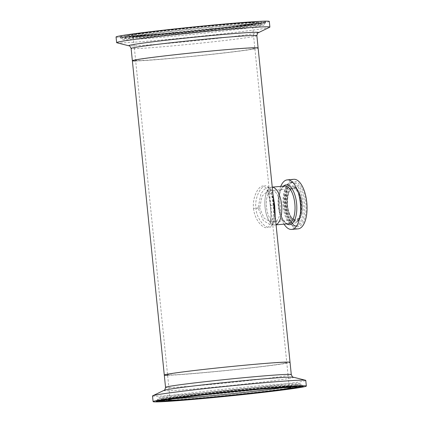 <?xml version="1.0" encoding="UTF-8"?>
<svg xmlns="http://www.w3.org/2000/svg" width="423" height="423" viewBox="0 0 423 423"><rect width="100%" height="100%" fill="white"/><g stroke="black" fill="none" stroke-linecap="round" stroke-linejoin="round"><path stroke-width="0.32" stroke-dasharray="2.12 1.59" d="M253.551 208.481C254.419 219.088 262.212 228.563 266.929 227.643C271.756 226.929 271.397 216.201 270.323 205.641C269.636 193.332 267.066 186.776 262.625 185.983C257.845 186.691 252.208 197.953 253.551 208.481L259.574 207.82L262.123 196.098L268.124 190.784L271.725 194.881L273.232 205.52L273.914 216.951L270.863 222.012L264.142 218.194L259.574 207.82M266.49 207.148A15.677 6.905 85 0 1 271.952 190.445A15.677 6.905 85 0 1 280.158 204.975A15.677 6.905 85 0 1 274.696 221.678A15.677 6.905 85 0 1 266.49 207.148M221.361 50.194A59.913 1.66 174.2 0 0 135.63 60.399A59.913 1.66 174.2 0 0 169.115 58.496A59.913 1.66 174.2 0 0 254.842 48.291A59.913 1.66 174.2 0 0 221.361 50.194M253.292 364.541A59.913 1.66 174.2 0 0 167.561 374.746A59.913 1.66 174.2 0 0 201.041 372.843A59.913 1.66 174.2 0 0 286.773 362.638A59.913 1.66 174.2 0 0 253.292 364.541M275.294 217.089L274.215 222.921L271.154 225.285L263.349 220.637L258.136 207.984L260.885 193.908L264.312 189.345L267.833 187.511L270.932 189.07L272.941 193.961M273.565 205.324C272.824 192.788 270.154 186.257 265.559 185.723C260.742 186.358 254.524 197.372 255.873 208.312C256.83 219.31 265.126 228.383 269.863 227.384C274.146 225.189 275.378 217.834 273.565 205.324L274.093 205.319M276.06 224.687A18.961 8.354 85 0 1 274.982 224.946A18.961 8.354 85 0 1 265.057 207.376A18.961 8.354 85 0 1 271.666 187.172A18.961 8.354 85 0 1 272.253 187.172A18.961 8.354 -95 0 0 271.666 187.172A18.961 8.354 -95 0 0 264.925 200.417A18.961 8.354 -95 0 0 269.351 221.16A18.961 8.354 -95 0 0 274.982 224.946A18.961 8.354 -95 0 0 276.06 224.687M276.082 224.851L271.154 225.285C271.867 225.332 272.544 224.682 273.179 223.333L273.924 220.219C274.315 215.741 274.189 210.781 273.549 205.335C272.597 194.569 270.334 188.806 269.705 188.637C268.764 187.653 268.14 187.278 267.833 187.511L272.248 187.125M167.619 375.301A63.196 1.75 174.2 0 0 199.614 373.07A63.196 1.75 174.2 0 0 290.041 362.305A63.196 1.75 174.2 0 1 250.511 367.957A63.196 1.75 174.2 0 1 181.509 374.535A63.196 1.75 174.2 0 1 164.293 375.079M132.362 60.732A63.196 1.75 174.2 0 0 167.682 58.723A63.196 1.75 174.2 0 0 258.109 47.958A63.196 1.75 -5.8 0 1 178.638 57.729A63.196 1.75 -5.8 0 1 135.688 60.954M293.752 179.299A24.872 10.961 -95 0 0 284.912 196.669A24.872 10.961 -95 0 0 290.717 223.883A24.872 10.961 -95 0 0 298.104 228.854M296.671 189.293A18.919 8.333 -95 0 0 294.006 186.411A18.919 8.333 -95 0 0 293.879 186.326A18.919 8.333 -95 0 0 284.653 195.801A18.919 8.333 -95 0 0 288.745 219.426A18.919 8.333 -95 0 0 297.004 221.911A18.919 8.333 -95 0 0 297.115 221.805A18.919 8.333 -95 0 0 301.171 206.762A18.919 8.333 -95 0 0 296.671 189.293M276.605 193.575A15.677 6.905 -95 0 0 271.952 190.445A15.677 6.905 -95 0 0 266.379 201.396A15.677 6.905 -95 0 0 270.038 218.548A15.677 6.905 -95 0 0 274.696 221.678A15.677 6.905 -95 0 0 280.264 210.728A15.677 6.905 -95 0 0 276.605 193.575M280.745 186.379A24.872 10.961 -95 0 0 284.06 224.148M177.189 398.736A72.455 2.009 174.2 0 0 256.698 391.148A72.455 2.009 174.2 0 0 301.615 384.687L301.615 384.687A72.455 2.009 174.2 0 0 281.887 385.332A72.455 2.009 174.2 0 0 203.204 392.83A72.455 2.009 174.2 0 0 157.456 399.328A72.455 2.009 174.2 0 0 157.456 399.333A72.455 2.009 174.2 0 0 177.189 398.736M180.298 398.339A68.151 1.888 174.2 0 0 254.313 391.286A68.151 1.888 174.2 0 0 297.337 385.173A68.151 1.888 174.2 0 0 297.337 385.168A68.151 1.888 174.2 0 0 278.778 385.728A68.151 1.888 174.2 0 0 203.992 392.867A68.151 1.888 174.2 0 0 161.745 398.942A68.151 1.888 174.2 0 0 161.745 398.947A68.151 1.888 174.2 0 0 180.298 398.339M183.878 374.233A59.913 1.66 174.2 0 0 249.3 367.994A59.913 1.66 174.2 0 0 286.773 362.638A59.913 1.66 174.2 0 0 270.456 363.151A59.913 1.66 174.2 0 0 205.033 369.39A59.913 1.66 174.2 0 0 167.561 374.746A59.913 1.66 174.2 0 0 183.878 374.233M152.523 395.976A77.023 2.136 174.2 0 0 173.499 395.315A77.023 2.136 174.2 0 0 257.602 387.294A77.023 2.136 174.2 0 0 305.776 380.404M211.902 27.125A72.455 2.009 -5.8 0 1 264.946 23.704L264.946 23.704A72.455 2.009 -5.8 0 1 173.832 34.882A72.455 2.009 -5.8 0 1 120.793 38.35A72.455 2.009 -5.8 0 1 120.788 38.345A72.455 2.009 -5.8 0 1 211.902 27.125M210.77 27.352A68.151 1.888 -5.8 0 1 260.663 24.09A68.151 1.888 -5.8 0 1 260.663 24.095A68.151 1.888 -5.8 0 1 174.963 34.649A68.151 1.888 -5.8 0 1 125.065 37.864L125.065 37.864A68.151 1.888 -5.8 0 1 210.77 27.352M210.977 51.135A59.913 1.66 -5.8 0 1 254.842 48.291A59.913 1.66 -5.8 0 1 179.5 57.549A59.913 1.66 -5.8 0 1 135.63 60.399A59.913 1.66 -5.8 0 1 210.977 51.135M269.678 27.246A77.023 2.136 -5.8 0 1 173.023 38.969A77.023 2.136 -5.8 0 1 116.87 42.771M269.308 21.42A77.023 2.136 -5.8 0 1 172.452 33.327A77.023 2.136 -5.8 0 1 116.055 36.986M270.323 205.641L273.232 205.52M255.873 208.312L258.146 208.063M283.436 186.141A19.992 8.809 -95 0 0 278.931 201.967A19.992 8.809 -95 0 0 283.69 220.706A19.992 8.809 -95 0 0 286.752 223.915M290.453 221.515A21.795 9.602 -95 0 0 296.93 225.866A21.795 9.602 -95 0 0 304.671 210.643A21.795 9.602 -95 0 0 299.59 186.797A21.795 9.602 -95 0 0 293.113 182.445A21.795 9.602 -95 0 0 285.366 197.668A21.795 9.602 -95 0 0 290.453 221.515M291.151 222.244A22.81 10.052 -95 0 0 304.951 217.75A22.81 10.052 -95 0 0 300.705 185.909A22.81 10.052 -95 0 0 286.905 190.398A22.81 10.052 -95 0 0 291.151 222.244M298.056 186.929A21.795 9.602 -95 0 0 291.584 182.577A21.795 9.602 -95 0 0 283.838 197.8A21.795 9.602 -95 0 0 288.925 221.652A21.795 9.602 -95 0 0 295.397 226.004A21.795 9.602 -95 0 0 303.143 210.781A21.795 9.602 -95 0 0 298.056 186.929M290.405 218.411A17.798 7.841 -95 0 0 298.284 220.647A17.798 7.841 -95 0 0 302.096 206.498A17.798 7.841 -95 0 0 297.866 190.059A17.798 7.841 -95 0 0 295.36 187.347A17.798 7.841 -95 0 0 286.577 196.061A17.798 7.841 -95 0 0 290.405 218.411M290.966 217.713A16.968 7.477 -95 0 0 301.234 214.371A16.968 7.477 -95 0 0 298.078 190.683A16.968 7.477 -95 0 0 287.809 194.025A16.968 7.477 -95 0 0 290.966 217.713M290.881 216.713A15.677 6.905 -95 0 0 295.54 219.844A15.677 6.905 -95 0 0 301.107 208.899A15.677 6.905 -95 0 0 297.448 191.746A15.677 6.905 -95 0 0 292.795 188.616A15.677 6.905 -95 0 0 287.222 199.561A15.677 6.905 -95 0 0 290.881 216.713M291.156 216.999A16.074 7.08 -95 0 0 300.88 213.837A16.074 7.08 -95 0 0 297.892 191.397A16.074 7.08 -95 0 0 288.163 194.564A16.074 7.08 -95 0 0 291.156 216.999M282.585 219.997A18.961 8.354 -95 0 0 288.216 223.783C287.201 224.127 285.652 222.995 283.569 220.388C279.984 214.334 278.508 206.747 279.143 197.61C279.645 193.221 280.661 189.975 282.194 187.886L284.901 186.014A18.961 8.354 -95 0 0 278.165 199.254A18.961 8.354 -95 0 0 282.585 219.997M163.749 400.755A72.957 2.025 174.2 0 0 176.946 399.962A72.957 2.025 174.2 0 0 295.735 387.352M301.795 386.12A72.957 2.025 174.2 0 0 302.239 385.818A72.957 2.025 174.2 0 0 282.374 386.469A72.957 2.025 174.2 0 0 203.103 394.019A72.957 2.025 174.2 0 0 157.076 400.565A72.957 2.025 174.2 0 0 157.568 400.771M296.396 386.199A67.648 1.877 174.2 0 0 278.535 386.96A67.648 1.877 174.2 0 0 208.682 393.554A67.648 1.877 174.2 0 0 162.876 399.761M162.363 400.073A67.648 1.877 174.2 0 0 180.785 399.471A67.648 1.877 174.2 0 0 254.281 392.47A67.648 1.877 174.2 0 0 296.957 386.405M282.992 387.584A59.913 1.66 174.2 0 0 289.168 386.215A59.913 1.66 174.2 0 0 272.851 386.728A59.913 1.66 174.2 0 0 207.429 392.962A59.913 1.66 174.2 0 0 169.956 398.323A59.913 1.66 174.2 0 0 176.285 398.424M165.541 387.357A63.196 1.75 174.2 0 0 182.757 386.812A63.196 1.75 174.2 0 0 251.759 380.235A63.196 1.75 174.2 0 0 291.288 374.582M163.934 390.387A65.295 1.808 174.2 0 0 181.541 389.985A65.295 1.808 174.2 0 0 255.117 382.926A65.295 1.808 174.2 0 0 293.472 377.226M211.912 25.914A72.957 2.025 -5.8 0 1 265.327 22.472A72.957 2.025 -5.8 0 1 173.578 33.724A72.957 2.025 -5.8 0 1 120.169 37.213A72.957 2.025 -5.8 0 1 211.912 25.914M174.974 33.443A67.648 1.877 -5.8 0 1 125.446 36.632A67.648 1.877 -5.8 0 1 210.517 26.2A67.648 1.877 -5.8 0 1 260.039 22.964A67.648 1.877 -5.8 0 1 174.974 33.443M175.159 32.777A66.712 1.851 -5.8 0 1 128.666 35.209A66.712 1.851 -5.8 0 1 210.21 25.634A66.712 1.851 -5.8 0 1 256.698 23.196A66.712 1.851 -5.8 0 1 175.159 32.777M176.534 32.497A61.483 1.703 -5.8 0 1 133.684 34.739A61.483 1.703 -5.8 0 1 208.835 25.914A61.483 1.703 -5.8 0 1 251.685 23.667A61.483 1.703 -5.8 0 1 176.534 32.497M177.105 33.977A59.913 1.66 -5.8 0 1 133.234 36.822A59.913 1.66 -5.8 0 1 208.581 27.558A59.913 1.66 -5.8 0 1 252.446 24.714A59.913 1.66 -5.8 0 1 177.105 33.977M256.867 35.68A63.196 1.75 -5.8 0 1 177.39 45.451A63.196 1.75 -5.8 0 1 131.114 48.455M258.474 32.65A65.295 1.808 -5.8 0 1 176.534 42.586A65.295 1.808 -5.8 0 1 128.93 45.806M120.788 38.345L119.741 36.827L123.056 36.928C131.865 36.711 148.605 35.453 173.282 33.158A73.893 2.046 -5.8 0 1 121.776 35.86A73.893 2.046 -5.8 0 1 212.092 25.248A73.893 2.046 -5.8 0 1 263.592 22.551A73.893 2.046 -5.8 0 1 173.271 33.158C199.36 30.72 229.102 27.458 247.106 25.063L265.67 22.007L264.946 23.704C264.142 24.973 263.392 25.581 262.704 25.528L252.219 27.405C236.515 29.721 203.352 33.443 174.519 36.14C145.047 38.89 124.082 40.307 122.575 39.572L120.793 38.35M270.281 205.668C270.916 211.611 271.043 216.322 270.667 219.796L269.953 222.456L270.863 222.012L295.54 219.844C294.101 219.992 292.637 218.982 291.13 216.814C285.181 208.914 287.011 187.949 292.795 188.616L268.124 190.784L266.939 190.435L267.881 192.301C268.864 195.13 269.668 199.587 270.281 205.668M169.232 399.751L169.956 398.323L133.234 36.822L132.24 35.564C132.14 35.601 133.7 35.823 143.186 35.231L176.544 32.492C213.705 29.166 256.042 23.593 253.171 23.281L252.446 24.714L289.168 386.215L290.162 387.468M296.93 225.866C295.117 226.094 293.171 224.724 291.087 221.763C282.717 210.828 285.504 181.298 293.113 182.445L291.584 182.577C282.633 181.335 279.444 209.686 287.941 221.261C291.045 225.094 293.53 226.675 295.397 226.004L296.93 225.866M293.879 186.326L296.417 189.049C301.604 196.642 303.069 215.519 297.004 221.911M294.006 186.411L298.019 190.207C303.349 197.779 303.698 215.836 298.284 220.647L297.115 221.805M156.732 401.03L157.456 399.333L158.963 397.773C159.852 397.218 165.462 396.24 175.804 394.844C200.893 391.407 253.372 386.04 280.264 384.153C290.252 383.428 296.512 383.164 299.05 383.354L300.214 383.571L301.615 384.687L302.662 386.21M162.247 399.867L160.46 397.948C160.613 398.085 165.731 398.106 178.675 397.16C198.075 395.78 231.011 392.629 257.158 389.646C276.547 387.426 289.512 385.707 296.037 384.486L298.4 383.936L297.031 386.173M211.458 28.611L244.674 25.808L261.948 25.089L259.183 22.361L255.894 22.218C247.941 22.398 232.719 23.54 210.215 25.634C184.708 28.013 155.463 31.26 139.712 33.459L126.345 35.796L124.008 39.101C122.131 38.53 169.866 32.36 211.458 28.611"/><path stroke-width="0.63" d="M272.941 193.961L274.664 205.277L275.294 217.089M281.591 204.748A18.961 8.354 85 0 1 276.06 224.687A18.961 8.354 -95 0 0 281.781 210.506A18.961 8.354 -95 0 0 277.298 190.958A18.961 8.354 -95 0 0 272.253 187.172A18.961 8.354 85 0 1 281.591 204.748M135.688 60.954A63.196 1.75 -5.8 0 1 132.362 60.732A63.196 1.75 -5.8 0 1 211.838 50.961A63.196 1.75 -5.8 0 1 258.109 47.958A63.196 1.75 174.2 0 0 222.794 49.967A63.196 1.75 174.2 0 0 132.362 60.732L164.293 375.079A63.196 1.75 174.2 0 1 203.823 369.427A63.196 1.75 174.2 0 1 272.83 362.844A63.196 1.75 174.2 0 1 290.041 362.305A63.196 1.75 174.2 0 0 254.725 364.314A63.196 1.75 174.2 0 0 164.293 375.079A63.196 1.75 174.2 0 0 167.619 375.301M284.06 224.148A24.872 10.961 -95 0 0 284.256 224.454A24.872 10.961 -95 0 0 291.643 229.419A24.872 10.961 -95 0 0 300.483 212.05A24.872 10.961 -95 0 0 294.678 184.835A24.872 10.961 -95 0 0 287.291 179.87A24.872 10.961 -95 0 0 280.745 186.379M291.643 229.419L298.104 228.854A24.872 10.961 -95 0 0 306.945 211.479A24.872 10.961 -95 0 0 301.139 184.264A24.872 10.961 -95 0 0 293.752 179.299L287.291 179.87M306.347 386.046L305.776 380.404A77.023 2.136 174.2 0 0 305.538 380.266A77.023 2.136 174.2 0 0 284.795 381.065A77.023 2.136 174.2 0 0 203.431 388.779A77.023 2.136 174.2 0 0 152.729 395.791A77.023 2.136 174.2 0 0 152.523 395.976L153.094 401.617A77.023 2.136 174.2 0 0 174.075 400.956A77.023 2.136 174.2 0 0 258.173 392.935A77.023 2.136 174.2 0 0 306.347 386.046A77.023 2.136 174.2 0 0 285.366 386.707A77.023 2.136 174.2 0 0 201.269 394.728A77.023 2.136 174.2 0 0 153.094 401.617M116.87 42.771A77.023 2.136 -5.8 0 1 116.632 42.628A77.023 2.136 -5.8 0 1 213.488 30.72A77.023 2.136 -5.8 0 1 269.885 27.061A77.023 2.136 -5.8 0 1 269.678 27.246L258.474 32.65A65.295 1.808 -5.8 0 0 210.839 35.595A65.295 1.808 -5.8 0 0 128.93 45.806L116.87 42.771M116.632 42.628L116.055 36.986A77.023 2.136 -5.8 0 1 212.917 25.079A77.023 2.136 -5.8 0 1 269.308 21.42L269.885 27.061M274.093 205.319L274.664 205.277M286.752 223.915A19.992 8.809 -95 0 0 296.412 213.715A19.992 8.809 -95 0 0 292.071 188.859A19.992 8.809 -95 0 0 283.436 186.141M276.082 224.851L288.216 223.783A18.961 8.354 -95 0 0 294.953 210.543A18.961 8.354 -95 0 0 290.532 189.8A18.961 8.354 -95 0 0 284.901 186.014L272.248 187.125M295.735 387.352A72.957 2.025 174.2 0 0 301.795 386.12M162.876 399.761A67.648 1.877 174.2 0 0 162.363 400.073L162.247 399.867M277.922 387.664A66.712 1.851 174.2 0 0 184.095 397.112A66.712 1.851 174.2 0 0 181.52 399.999A66.712 1.851 174.2 0 0 275.352 390.551A66.712 1.851 174.2 0 0 277.922 387.664M274.146 388.145A61.483 1.703 174.2 0 0 187.669 396.853A61.483 1.703 174.2 0 0 185.3 399.518A61.483 1.703 174.2 0 0 271.772 390.81A61.483 1.703 174.2 0 0 274.146 388.145M176.285 398.424A59.913 1.66 174.2 0 0 186.273 397.81A59.913 1.66 174.2 0 0 282.992 387.584M132.362 60.732L131.114 48.455A63.196 1.75 -5.8 0 1 210.591 38.683A63.196 1.75 -5.8 0 1 256.867 35.68L291.288 374.582A63.196 1.75 174.2 0 0 274.072 375.122A63.196 1.75 174.2 0 0 205.07 381.705A63.196 1.75 174.2 0 0 165.541 387.357C165.033 389.646 164.494 390.656 163.934 390.387L152.729 395.791M291.288 374.582C292.245 376.724 292.975 377.607 293.472 377.226A65.295 1.808 174.2 0 0 275.891 377.908A65.295 1.808 174.2 0 0 206.916 384.444A65.295 1.808 174.2 0 0 163.934 390.387M283.109 386.997A73.893 2.046 174.2 0 0 179.183 397.467A73.893 2.046 174.2 0 0 176.333 400.666A73.893 2.046 174.2 0 0 280.259 390.196A73.893 2.046 174.2 0 0 283.109 386.997M157.568 400.771A72.957 2.025 174.2 0 0 163.749 400.755M162.363 400.073C164.135 401.681 169.57 400.528 181.493 400.005C203.262 398.466 242.961 394.543 268.758 391.375L287.423 388.896C294.99 387.754 296.322 387.214 296.232 387.161L296.957 386.405A67.648 1.877 174.2 0 0 296.396 386.199M169.353 399.682L170.749 399.37C174.033 398.614 184.301 397.218 201.56 395.172C224.946 392.444 256.153 389.424 274.099 388.15L290.03 387.426M164.293 375.079L165.541 387.357M157.076 400.565L156.732 401.03L176.338 397.837C203.505 394.225 255.899 388.906 283.077 387.003C295.08 386.173 301.61 385.908 302.662 386.21L302.239 385.818M293.472 377.226L305.538 380.266M256.867 35.68C257.374 33.391 257.908 32.381 258.474 32.65M131.114 48.455C130.157 46.313 129.427 45.43 128.93 45.806"/></g></svg>
